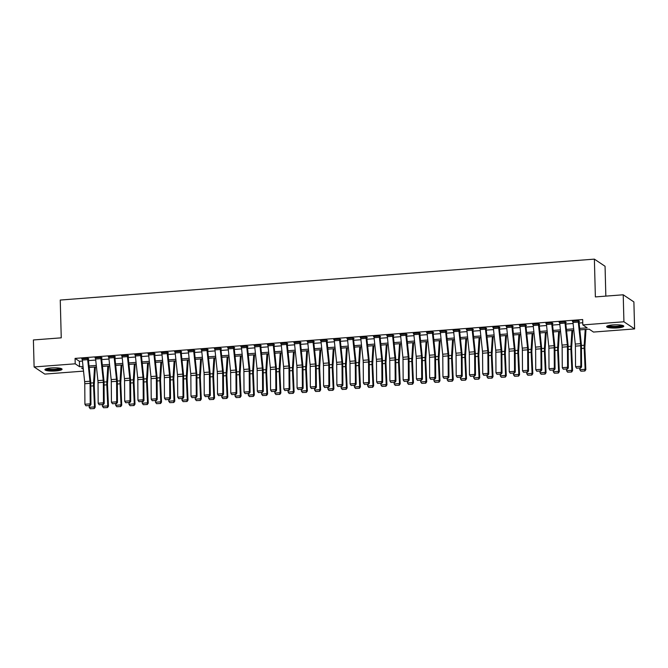 <?xml version="1.0" encoding="UTF-8"?>
<svg xmlns="http://www.w3.org/2000/svg" width="668" height="668" viewBox="0 0 668 668"><rect width="100%" height="100%" fill="white"/><g stroke="black" fill="none" stroke-linecap="round" stroke-linejoin="round"><path stroke-width="1" d="M51.252 367.943A8.575 1.62 -1.5 0 1 62.074 369.22A8.575 1.62 -1.5 0 1 55.753 370.949A8.575 1.62 -1.5 0 1 44.923 369.671A8.575 1.62 -1.5 0 1 51.252 367.943M612.957 324.915A8.575 1.62 -1.5 0 1 623.778 326.193A8.575 1.62 -1.5 0 1 617.457 327.93A8.575 1.62 -1.5 0 1 606.627 326.644A8.575 1.62 -1.5 0 1 612.957 324.915M605.843 296.116L605.058 266.273L594.378 259.134L60.254 300.049L61.247 337.833L33.4 339.962L34.11 366.957L75.217 363.809L79.542 366.699L83.032 366.431M594.378 259.134L595.372 296.918L623.219 294.788L633.89 301.928L634.6 328.915L593.493 332.063L589.168 329.165L579.824 329.883M83.533 371.124L44.781 374.097L34.11 366.957M579.665 328.389L587.147 327.821L582.813 324.924L582.671 319.529L75.075 358.407L79.4 361.304L82.465 361.071M88.468 360.611L95.724 360.052M101.728 359.593L108.984 359.033M114.988 358.574L122.244 358.023M128.248 357.564L135.504 357.004M141.507 356.545L148.764 355.986M154.767 355.526L162.023 354.975M168.027 354.516L175.283 353.956M181.287 353.497L188.543 352.938M194.547 352.479L201.803 351.927M207.806 351.468L215.063 350.909M221.066 350.45L228.322 349.898M234.326 349.431L241.582 348.88M247.586 348.42L254.842 347.861M260.846 347.402L268.11 346.851M274.105 346.391L281.37 345.832M287.365 345.373L294.63 344.813M300.633 344.354L307.89 343.803M313.893 343.344L321.149 342.784M327.153 342.325L334.409 341.765M340.413 341.306L347.669 340.755M353.673 340.296L360.929 339.736M366.932 339.277L374.189 338.718M380.192 338.259L387.448 337.707M393.452 337.248L400.708 336.689M406.712 336.229L413.968 335.678M419.972 335.211L427.228 334.66M433.231 334.2L440.488 333.641M446.491 333.182L453.747 332.631M459.751 332.171L467.007 331.612M473.011 331.153L480.267 330.593M486.271 330.134L493.527 329.583M499.53 329.124L506.795 328.564M512.79 328.105L520.055 327.545M526.05 327.086L533.315 326.535M539.318 326.076L546.574 325.516M552.578 325.057L559.834 324.498M565.838 324.038L573.094 323.487M579.098 323.028L582.763 322.744M578.288 322.085L572.985 322.485A3.849 0.977 85.6 0 1 572.91 321.291L578.212 320.89A3.849 0.977 85.6 0 0 578.288 322.085L580.584 343.653A5.503 1.394 -94.4 0 1 580.701 345.74L580.843 366.273L581.569 366.941L581.427 346.416A8.25 2.087 85.6 0 0 581.244 343.285L578.956 321.709L579.465 321.333L578.739 320.849L572.376 321.333L572.927 321.7M565.028 323.095L559.726 323.504A3.849 0.977 85.6 0 1 559.65 322.31L564.953 321.901A3.849 0.977 85.6 0 0 565.028 323.095L567.324 344.671A5.503 1.394 -94.4 0 1 567.441 346.759L567.583 367.283L568.309 367.959L568.167 347.435A8.25 2.087 85.6 0 0 567.984 344.296L565.696 322.727L566.205 322.343L565.479 321.867L559.116 322.352L559.667 322.719M551.768 324.114L546.466 324.523A3.849 0.977 85.6 0 1 546.391 323.329L551.693 322.92A3.849 0.977 85.6 0 0 551.768 324.114L554.064 345.682A5.503 1.394 -94.4 0 1 554.181 347.769L554.323 368.302L555.05 368.978L554.908 348.445A8.25 2.087 85.6 0 0 554.724 345.314L552.436 323.746L552.945 323.362L552.219 322.878L545.856 323.37L546.399 323.729M538.508 325.124L533.206 325.533A3.849 0.977 85.6 0 1 533.122 324.339L538.433 323.938A3.849 0.977 85.6 0 0 538.508 325.124L540.804 346.7A5.503 1.394 -94.4 0 1 540.921 348.788L541.063 369.312L541.79 369.988L541.648 349.464A8.25 2.087 85.6 0 0 541.464 346.333L539.176 324.757L539.686 324.381L538.959 323.896L532.596 324.381L533.139 324.748M525.248 326.143L519.946 326.552A3.849 0.977 85.6 0 1 519.863 325.358L525.173 324.949A3.849 0.977 85.6 0 0 525.248 326.143L527.545 347.719A5.503 1.394 -94.4 0 1 527.662 349.807L527.803 370.331L528.53 371.007L528.388 350.483A8.25 2.087 85.6 0 0 528.204 347.343L525.916 325.775L526.426 325.391L525.699 324.915L519.337 325.399L519.879 325.767M511.989 327.161L506.686 327.562A3.849 0.977 85.6 0 1 506.603 326.376L511.913 325.967A3.849 0.977 85.6 0 0 511.989 327.161L514.276 348.729A5.503 1.394 -94.4 0 1 514.402 350.817L514.544 371.35L515.27 372.026L515.128 351.493A8.25 2.087 85.6 0 0 514.945 348.362L512.657 326.794L513.166 326.41L512.44 325.926L506.077 326.418L506.62 326.777M498.729 328.172L493.427 328.581A3.849 0.977 85.6 0 1 493.343 327.387L498.654 326.986A3.849 0.977 85.6 0 0 498.729 328.172L501.017 349.748A5.503 1.394 -94.4 0 1 501.142 351.836L501.284 372.36L502.01 373.036L501.868 352.512A8.25 2.087 85.6 0 0 501.685 349.381L499.397 327.804L499.898 327.429L499.18 326.944L492.817 327.429L493.36 327.796M485.469 329.19L480.167 329.6A3.849 0.977 85.6 0 1 480.083 328.406L485.385 327.996A3.849 0.977 85.6 0 0 485.469 329.19L487.757 350.758A5.503 1.394 -94.4 0 1 487.882 352.854L488.024 373.379L488.751 374.055L488.6 353.531A8.25 2.087 85.6 0 0 488.425 350.391L486.137 328.823L486.638 328.439L485.92 327.955L479.557 328.447L480.1 328.815M472.209 330.209L466.907 330.61A3.849 0.977 85.6 0 1 466.823 329.424L472.126 329.015A3.849 0.977 85.6 0 0 472.209 330.209L474.497 351.777A5.503 1.394 -94.4 0 1 474.622 353.865L474.764 374.397L475.482 375.074L475.34 354.541A8.25 2.087 85.6 0 0 475.165 351.41L472.877 329.842L473.378 329.458L472.66 328.973L466.297 329.466L466.84 329.825M458.949 331.219L453.647 331.629A3.849 0.977 85.6 0 1 453.564 330.435L458.866 330.034A3.849 0.977 85.6 0 0 458.949 331.219L461.237 352.796A5.503 1.394 -94.4 0 1 461.363 354.883L461.505 375.408L462.223 376.084L462.081 355.56A8.25 2.087 85.6 0 0 461.905 352.428L459.609 330.852L460.118 330.476L459.4 329.992L453.038 330.476L453.58 330.844M445.69 332.238L440.387 332.647A3.849 0.977 85.6 0 1 440.304 331.453L445.606 331.044A3.849 0.977 85.6 0 0 445.69 332.238L447.977 353.806A5.503 1.394 -94.4 0 1 448.094 355.902L448.245 376.426L448.963 377.103L448.821 356.578A8.25 2.087 85.6 0 0 448.645 353.439L446.349 331.871L446.859 331.487L446.14 331.002L439.778 331.495L440.321 331.862M432.43 333.257L427.119 333.658A3.849 0.977 85.6 0 1 427.044 332.472L432.346 332.063A3.849 0.977 85.6 0 0 432.43 333.257L434.718 354.825A5.503 1.394 -94.4 0 1 434.835 356.912L434.985 377.445L435.703 378.121L435.561 357.589A8.25 2.087 85.6 0 0 435.386 354.457L433.089 332.881L433.599 332.505L432.881 332.021L426.518 332.505L427.061 332.873M419.17 334.267L413.859 334.676A3.849 0.977 85.6 0 1 413.784 333.482L419.086 333.081A3.849 0.977 85.6 0 0 419.17 334.267L421.458 355.844A5.503 1.394 -94.4 0 1 421.575 357.931L421.717 378.455L422.443 379.132L422.301 358.607A8.25 2.087 85.6 0 0 422.126 355.476L419.83 333.9L420.339 333.516L419.621 333.04L413.25 333.524L413.801 333.891M405.91 335.286L400.6 335.695A3.849 0.977 85.6 0 1 400.524 334.501L405.827 334.092A3.849 0.977 85.6 0 0 405.91 335.286L408.198 356.854A5.503 1.394 -94.4 0 1 408.315 358.95L408.457 379.474L409.183 380.15L409.041 359.626A8.25 2.087 85.6 0 0 408.866 356.487L406.57 334.918L407.079 334.534L406.361 334.05L399.99 334.543L400.541 334.91M392.65 336.305L387.34 336.705A3.849 0.977 85.6 0 1 387.265 335.52L392.567 335.111A3.849 0.977 85.6 0 0 392.65 336.305L394.938 357.873A5.503 1.394 -94.4 0 1 395.055 359.96L395.197 380.493L395.924 381.169L395.782 360.636A8.25 2.087 85.6 0 0 395.606 357.505L393.31 335.929L393.819 335.553L393.101 335.069L386.73 335.553L387.281 335.921M379.382 337.315L374.08 337.724A3.849 0.977 85.6 0 1 374.005 336.53L379.307 336.121A3.849 0.977 85.6 0 0 379.382 337.315L381.678 358.891A5.503 1.394 -94.4 0 1 381.795 360.979L381.937 381.503L382.664 382.179L382.522 361.655A8.25 2.087 85.6 0 0 382.346 358.516L380.05 336.948L380.56 336.563L379.841 336.087L373.47 336.572L374.022 336.939M366.122 338.334L360.82 338.743A3.849 0.977 85.6 0 1 360.745 337.549L366.047 337.14A3.849 0.977 85.6 0 0 366.122 338.334L368.419 359.902A5.503 1.394 -94.4 0 1 368.536 361.998L368.678 382.522L369.404 383.198L369.262 362.666A8.25 2.087 85.6 0 0 369.078 359.534L366.79 337.966L367.3 337.582L366.573 337.098L360.211 337.591L360.762 337.95M352.863 339.352L347.56 339.753A3.849 0.977 85.6 0 1 347.485 338.559L352.787 338.158A3.849 0.977 85.6 0 0 352.863 339.352L355.159 360.92A5.503 1.394 -94.4 0 1 355.276 363.008L355.418 383.541L356.144 384.209L356.002 363.684A8.25 2.087 85.6 0 0 355.819 360.553L353.531 338.977L354.04 338.601L353.314 338.117L346.951 338.601L347.502 338.968M339.603 340.363L334.301 340.772A3.849 0.977 85.6 0 1 334.225 339.578L339.528 339.169A3.849 0.977 85.6 0 0 339.603 340.363L341.899 361.939A5.503 1.394 -94.4 0 1 342.016 364.027L342.158 384.551L342.884 385.227L342.742 364.703A8.25 2.087 85.6 0 0 342.559 361.563L340.271 339.995L340.78 339.611L340.054 339.135L333.691 339.62L334.242 339.987M326.343 341.381L321.041 341.782A3.849 0.977 85.6 0 1 320.966 340.596L326.268 340.187A3.849 0.977 85.6 0 0 326.343 341.381L328.639 362.949A5.503 1.394 -94.4 0 1 328.756 365.037L328.898 385.57L329.625 386.246L329.483 365.713A8.25 2.087 85.6 0 0 329.299 362.582L327.011 341.014L327.52 340.63L326.794 340.146L320.431 340.638L320.982 340.997M313.083 342.392L307.781 342.801A3.849 0.977 85.6 0 1 307.706 341.607L313.008 341.206A3.849 0.977 85.6 0 0 313.083 342.392L315.379 363.968A5.503 1.394 -94.4 0 1 315.496 366.056L315.638 386.58L316.365 387.256L316.223 366.732A8.25 2.087 85.6 0 0 316.039 363.601L313.751 342.024L314.261 341.649L313.534 341.164L307.171 341.649L307.714 342.016M299.823 343.41L294.521 343.82A3.849 0.977 85.6 0 1 294.438 342.626L299.748 342.216A3.849 0.977 85.6 0 0 299.823 343.41L302.12 364.978A5.503 1.394 -94.4 0 1 302.237 367.074L302.379 387.599L303.105 388.275L302.963 367.751A8.25 2.087 85.6 0 0 302.779 364.611L300.491 343.043L301.001 342.659L300.274 342.175L293.912 342.667L294.454 343.035M286.564 344.429L281.261 344.83A3.849 0.977 85.6 0 1 281.178 343.644L286.488 343.235A3.849 0.977 85.6 0 0 286.564 344.429L288.86 365.997A5.503 1.394 -94.4 0 1 288.977 368.085L289.119 388.617L289.845 389.294L289.703 368.761A8.25 2.087 85.6 0 0 289.52 365.63L287.232 344.062L287.741 343.678L287.015 343.193L280.652 343.686L281.195 344.045M273.304 345.439L268.002 345.849A3.849 0.977 85.6 0 1 267.918 344.655L273.229 344.254A3.849 0.977 85.6 0 0 273.304 345.439L275.592 367.016A5.503 1.394 -94.4 0 1 275.717 369.103L275.859 389.628L276.585 390.304L276.443 369.78A8.25 2.087 85.6 0 0 276.26 366.649L273.972 345.072L274.481 344.696L273.755 344.212L267.392 344.696L267.935 345.064M260.044 346.458L254.742 346.867A3.849 0.977 85.6 0 1 254.658 345.673L259.969 345.264A3.849 0.977 85.6 0 0 260.044 346.458L262.332 368.026A5.503 1.394 -94.4 0 1 262.457 370.122L262.599 390.646L263.326 391.323L263.175 370.798A8.25 2.087 85.6 0 0 263 367.659L260.712 346.091L261.213 345.707L260.495 345.222L254.132 345.715L254.675 346.082M246.784 347.477L241.482 347.878A3.849 0.977 85.6 0 1 241.399 346.692L246.701 346.283A3.849 0.977 85.6 0 0 246.784 347.477L249.072 369.045A5.503 1.394 -94.4 0 1 249.197 371.132L249.339 391.665L250.066 392.341L249.916 371.809A8.25 2.087 85.6 0 0 249.74 368.678L247.452 347.101L247.953 346.725L247.235 346.241L240.872 346.725L241.415 347.093M233.524 348.487L228.222 348.896A3.849 0.977 85.6 0 1 228.139 347.702L233.441 347.302A3.849 0.977 85.6 0 0 233.524 348.487L235.812 370.064A5.503 1.394 -94.4 0 1 235.938 372.151L236.08 392.675L236.798 393.352L236.656 372.827A8.25 2.087 85.6 0 0 236.48 369.696L234.192 348.12L234.693 347.736L233.975 347.26L227.613 347.744L228.155 348.111M220.265 349.506L214.962 349.915A3.849 0.977 85.6 0 1 214.879 348.721L220.181 348.312A3.849 0.977 85.6 0 0 220.265 349.506L222.553 371.074A5.503 1.394 -94.4 0 1 222.678 373.17L222.82 393.694L223.538 394.37L223.396 373.846A8.25 2.087 85.6 0 0 223.221 370.707L220.924 349.139L221.434 348.754L220.716 348.27L214.353 348.763L214.896 349.13M207.005 350.525L201.703 350.925A3.849 0.977 85.6 0 1 201.619 349.74L206.921 349.331A3.849 0.977 85.6 0 0 207.005 350.525L209.293 372.093A5.503 1.394 -94.4 0 1 209.41 374.18L209.56 394.713L210.278 395.389L210.136 374.857A8.25 2.087 85.6 0 0 209.961 371.725L207.664 350.149L208.174 349.773L207.456 349.289L201.093 349.773L201.636 350.141M193.745 351.535L188.434 351.944A3.849 0.977 85.6 0 1 188.359 350.75L193.662 350.349A3.849 0.977 85.6 0 0 193.745 351.535L196.033 373.111A5.503 1.394 -94.4 0 1 196.15 375.199L196.3 395.723L197.018 396.4L196.876 375.875A8.25 2.087 85.6 0 0 196.701 372.736L194.405 351.168L194.914 350.784L194.196 350.308L187.833 350.792L188.376 351.159M180.485 352.554L175.175 352.963A3.849 0.977 85.6 0 1 175.099 351.769L180.402 351.36A3.849 0.977 85.6 0 0 180.485 352.554L182.773 374.122A5.503 1.394 -94.4 0 1 182.89 376.218L183.032 396.742L183.758 397.418L183.617 376.886A8.25 2.087 85.6 0 0 183.441 373.754L181.145 352.186L181.654 351.802L180.936 351.318L174.565 351.811L175.116 352.17M167.225 353.572L161.915 353.973A3.849 0.977 85.6 0 1 161.84 352.779L167.142 352.378A3.849 0.977 85.6 0 0 167.225 353.572L169.513 375.14A5.503 1.394 -94.4 0 1 169.63 377.228L169.772 397.761L170.499 398.429L170.357 377.904A8.25 2.087 85.6 0 0 170.181 374.773L167.885 353.197L168.394 352.821L167.676 352.337L161.305 352.821L161.856 353.188M153.966 354.583L148.655 354.992A3.849 0.977 85.6 0 1 148.58 353.798L153.882 353.389A3.849 0.977 85.6 0 0 153.966 354.583L156.254 376.159A5.503 1.394 -94.4 0 1 156.37 378.247L156.512 398.771L157.239 399.447L157.097 378.923A8.25 2.087 85.6 0 0 156.922 375.783L154.625 354.215L155.135 353.831L154.417 353.355L148.046 353.84L148.597 354.207M140.697 355.601L135.395 356.011A3.849 0.977 85.6 0 1 135.32 354.817L140.622 354.407A3.849 0.977 85.6 0 0 140.697 355.601L142.994 377.169A5.503 1.394 -94.4 0 1 143.111 379.257L143.253 399.79L143.979 400.466L143.837 379.933A8.25 2.087 85.6 0 0 143.662 376.802L141.365 355.234L141.875 354.85L141.157 354.366L134.786 354.858L135.337 355.217M127.438 356.612L122.135 357.021A3.849 0.977 85.6 0 1 122.06 355.827L127.363 355.426A3.849 0.977 85.6 0 0 127.438 356.612L129.734 378.188A5.503 1.394 -94.4 0 1 129.851 380.276L129.993 400.8L130.719 401.476L130.577 380.952A8.25 2.087 85.6 0 0 130.394 377.821L128.106 356.244L128.615 355.869L127.889 355.384L121.526 355.869L122.077 356.236M114.178 357.63L108.876 358.04A3.849 0.977 85.6 0 1 108.8 356.846L114.103 356.436A3.849 0.977 85.6 0 0 114.178 357.63L116.474 379.207A5.503 1.394 -94.4 0 1 116.591 381.294L116.733 401.819L117.459 402.495L117.317 381.971A8.25 2.087 85.6 0 0 117.134 378.831L114.846 357.263L115.355 356.879L114.629 356.403L108.266 356.887L108.817 357.255M100.918 358.649L95.616 359.05A3.849 0.977 85.6 0 1 95.541 357.864L100.843 357.455A3.849 0.977 85.6 0 0 100.918 358.649L103.214 380.217A5.503 1.394 -94.4 0 1 103.331 382.305L103.473 402.837L104.2 403.514L104.058 382.981A8.25 2.087 85.6 0 0 103.874 379.85L101.586 358.282L102.095 357.898L101.369 357.413L95.006 357.906L95.557 358.265M87.658 359.66L82.356 360.069A3.849 0.977 85.6 0 1 82.281 358.875L87.583 358.474A3.849 0.977 85.6 0 0 87.658 359.66L89.955 381.236A5.503 1.394 -94.4 0 1 90.071 383.323L90.213 403.848L90.94 404.524L90.798 384A8.25 2.087 85.6 0 0 90.614 380.869L88.326 359.292L88.836 358.916L88.109 358.432L81.746 358.916L82.298 359.284M623.219 294.788L623.92 321.776L634.6 328.915M75.075 358.407L75.217 363.809M582.813 324.924L623.92 321.776M89.036 365.972L96.292 365.421M102.296 364.953L109.552 364.402M115.556 363.943L122.812 363.384M128.815 362.924L136.072 362.373M142.075 361.914L149.331 361.355M155.335 360.895L162.591 360.336M168.595 359.877L175.851 359.326M181.855 358.866L189.111 358.307M195.114 357.848L202.379 357.288M208.374 356.829L215.639 356.278M221.634 355.819L228.899 355.259M234.894 354.8L242.158 354.24M248.162 353.781L255.418 353.23M261.422 352.771L268.678 352.211M274.682 351.752L281.938 351.201M287.941 350.733L295.198 350.182M301.201 349.723L308.457 349.164M314.461 348.704L321.717 348.153M327.721 347.694L334.977 347.135M340.981 346.675L348.237 346.116M354.24 345.657L361.497 345.106M367.5 344.646L374.756 344.087M380.76 343.628L388.016 343.068M394.02 342.609L401.276 342.058M407.28 341.599L414.536 341.039M420.539 340.58L427.796 340.02M433.799 339.561L441.064 339.01M447.059 338.551L454.324 337.991M460.319 337.532L467.583 336.973M473.579 336.513L480.843 335.962M486.847 335.503L494.103 334.944M500.107 334.484L507.363 333.933M513.366 333.466L520.622 332.914M526.626 332.455L533.882 331.896M539.886 331.437L547.142 330.885M553.146 330.426L560.402 329.867M566.406 329.407L573.662 328.848M83.191 367.926L81.563 368.051L83.333 369.237M573.82 330.343L566.564 330.902M560.561 331.361L553.304 331.912M547.301 332.372L540.045 332.931M534.041 333.39L526.785 333.95M520.781 334.409L513.525 334.96M507.521 335.419L500.265 335.979M494.262 336.438L487.005 336.998M481.002 337.457L473.737 338.008M467.742 338.467L460.477 339.027M454.482 339.486L447.218 340.045M441.222 340.505L433.958 341.056M427.954 341.515L420.698 342.074M414.694 342.534L407.438 343.085M401.435 343.552L394.178 344.103M388.175 344.563L380.919 345.122M374.915 345.581L367.659 346.133M361.655 346.592L354.399 347.151M348.395 347.611L341.139 348.17M335.136 348.629L327.879 349.18M321.876 349.64L314.62 350.199M308.616 350.658L301.36 351.218M295.356 351.677L288.1 352.228M282.096 352.687L274.84 353.247M268.837 353.706L261.58 354.265M255.577 354.725L248.321 355.276M242.317 355.735L235.052 356.294M229.057 356.754L221.793 357.313M215.797 357.772L208.533 358.324M202.538 358.783L195.273 359.342M189.269 359.801L182.013 360.353M176.01 360.82L168.753 361.371M162.75 361.831L155.494 362.39M149.49 362.849L142.234 363.4M136.23 363.86L128.974 364.419M122.97 364.878L115.714 365.438M109.711 365.897L102.454 366.448M96.451 366.907L89.195 367.467M79.4 361.304L79.542 366.699M572.985 322.485L575.282 344.062A5.503 1.394 -94.4 0 1 575.399 346.149L575.54 366.674L580.843 366.273L580.275 367.918L576.559 368.202L580.275 367.918M580.567 368.185L581.569 366.941M575.54 366.674L576.559 368.202M580.893 371.174L584.892 370.999L580.893 371.174L579.824 369.73L579.757 368.243M579.866 330.318L579.899 329.875M579.824 369.73L585.126 369.32L584.174 348.262A8.25 2.087 -94.4 0 1 584.199 345.256L585.201 329.474M584.609 370.89L585.126 369.32L585.836 369.613L584.892 370.999M585.995 329.407L584.909 346.542A5.503 1.394 85.6 0 0 584.892 348.546L585.836 369.613M559.726 323.504L562.013 345.072A5.503 1.394 -94.4 0 1 562.139 347.168L562.281 367.692L567.583 367.283L567.015 368.928L563.299 369.212L567.015 368.928M567.307 369.204L568.309 367.959M562.281 367.692L563.299 369.212M546.466 324.523L548.754 346.091A5.503 1.394 -94.4 0 1 548.879 348.178L549.021 368.703L554.323 368.302L553.755 369.947L550.04 370.231L553.755 369.947M554.048 370.214L555.05 368.978M549.021 368.703L550.04 370.231M533.206 325.533L535.494 347.109A5.503 1.394 -94.4 0 1 535.619 349.197L535.761 369.721L541.063 369.312L540.495 370.965L536.78 371.249L540.495 370.965M540.788 371.233L541.79 369.988M535.761 369.721L536.78 371.249M567.633 372.185L571.633 372.018L567.633 372.185L566.564 370.748L566.497 369.262M566.606 331.328L566.639 330.894M566.564 370.748L571.866 370.339L570.915 349.272A8.25 2.087 -94.4 0 1 570.94 346.274L571.942 330.485M571.349 371.901L571.866 370.339L572.576 370.623L571.633 372.018M572.735 330.426L571.641 347.56A5.503 1.394 85.6 0 0 571.633 349.564L572.576 370.623M554.373 373.203L558.373 373.036L554.373 373.203L553.304 371.759L553.238 370.281M553.346 332.347L553.38 331.912M553.304 371.759L558.607 371.358L557.655 350.291A8.25 2.087 -94.4 0 1 557.68 347.285L558.682 331.503M558.089 372.919L558.607 371.358L559.316 371.642L558.373 373.036M559.475 331.445L558.381 348.571A5.503 1.394 85.6 0 0 558.373 350.575L559.316 371.642M541.113 374.222L545.113 374.047L541.113 374.222L540.036 372.777L539.969 371.291M540.086 333.365L540.12 332.923M540.036 372.777L545.347 372.368L544.395 351.31A8.25 2.087 -94.4 0 1 544.42 348.304L545.422 332.522M544.829 373.938L545.347 372.368L546.057 372.661L545.113 374.047M546.215 332.455L545.121 349.589A5.503 1.394 85.6 0 0 545.113 351.593L546.057 372.661M519.946 326.552L522.234 348.12A5.503 1.394 -94.4 0 1 522.359 350.207L522.501 370.74L527.803 370.331L527.236 371.976L523.52 372.26L527.236 371.976M527.528 372.251L528.53 371.007M522.501 370.74L523.52 372.26M527.854 375.232L531.853 375.065L527.854 375.232L526.776 373.796L526.71 372.31M526.827 334.376L526.86 333.942M526.776 373.796L532.087 373.387L531.135 352.32A8.25 2.087 -94.4 0 1 531.152 349.322L532.162 333.532M531.569 374.948L532.087 373.387L532.797 373.671L531.853 375.065M532.955 333.474L531.862 350.608A5.503 1.394 85.6 0 0 531.853 352.604L532.797 373.671M622.601 325.416A7.423 1.403 -1.5 0 1 622.359 325.733A7.423 1.403 -1.5 0 1 614.385 326.969A7.423 1.403 -1.5 0 1 607.771 325.8M606.962 326.184A8.525 1.612 178.5 0 0 615.211 327.161A8.525 1.612 178.5 0 0 623.419 325.759A8.525 1.612 178.5 0 0 623.428 325.75M608.59 325.558A6.872 1.294 178.5 0 0 615.203 326.318A6.872 1.294 178.5 0 0 621.766 325.216M60.897 368.444A7.423 1.403 -1.5 0 1 55.427 369.888A7.423 1.403 -1.5 0 1 46.067 368.828M46.885 368.586A6.872 1.294 178.5 0 0 55.269 369.254A6.872 1.294 178.5 0 0 60.062 368.243M45.257 369.212A8.525 1.612 178.5 0 0 55.711 370.08A8.525 1.612 178.5 0 0 61.723 368.778M506.686 327.562L508.974 349.139A5.503 1.394 -94.4 0 1 509.1 351.226L509.241 371.75L514.544 371.35L513.976 372.994L510.26 373.278L513.976 372.994M514.26 373.262L515.27 372.026M509.241 371.75L510.26 373.278M493.427 328.581L495.714 350.149A5.503 1.394 -94.4 0 1 495.831 352.245L495.982 372.769L501.284 372.36L500.716 374.005L497 374.297L500.716 374.005M501 374.28L502.01 373.036M495.982 372.769L497 374.297M480.167 329.6L482.455 351.168A5.503 1.394 -94.4 0 1 482.572 353.255L482.722 373.788L488.024 373.379L487.456 375.024L483.741 375.307L487.456 375.024M487.74 375.291L488.751 374.055M482.722 373.788L483.741 375.307M466.907 330.61L469.195 352.186A5.503 1.394 -94.4 0 1 469.312 354.274L469.454 374.798L474.764 374.397L474.196 376.042L470.481 376.326L474.196 376.042M474.48 376.309L475.482 375.074M469.454 374.798L470.481 376.326M453.647 331.629L455.935 353.197A5.503 1.394 -94.4 0 1 456.052 355.292L456.194 375.817L461.505 375.408L460.937 377.053L457.221 377.336L460.937 377.053M461.221 377.328L462.223 376.084M456.194 375.817L457.221 377.336M514.594 376.251L518.593 376.084L514.594 376.251L513.517 374.806L513.45 373.329M513.567 335.394L513.592 334.96M513.517 374.806L518.827 374.406L517.875 353.339A8.25 2.087 -94.4 0 1 517.892 350.333L518.902 334.551M518.31 375.967L518.827 374.406L519.537 374.69L518.593 376.084M519.696 334.493L518.602 351.618A5.503 1.394 85.6 0 0 518.593 353.623L519.537 374.69M501.334 377.27L505.334 377.094L501.334 377.27L500.257 375.825L500.19 374.339M500.307 336.413L500.332 335.971M500.257 375.825L505.567 375.416L504.616 354.349A8.25 2.087 -94.4 0 1 504.632 351.351L505.643 335.57M505.05 376.986L505.567 375.416L506.277 375.7L505.334 377.094M506.436 335.503L505.342 352.637A5.503 1.394 85.6 0 0 505.334 354.641L506.277 375.7M488.074 378.28L492.074 378.113L488.074 378.28L486.997 376.835L486.93 375.358M487.047 337.423L487.072 336.989M486.997 376.835L492.299 376.435L491.356 355.368A8.25 2.087 -94.4 0 1 491.372 352.37L492.383 336.58M491.782 377.996L492.299 376.435L493.017 376.719L492.074 378.113M493.176 336.522L492.082 353.656A5.503 1.394 85.6 0 0 492.074 355.652L493.017 376.719M474.814 379.299L478.814 379.132L474.814 379.299L473.737 377.854L473.67 376.376M473.787 338.442L473.812 338.008M473.737 377.854L479.04 377.445L478.096 356.386A8.25 2.087 -94.4 0 1 478.113 353.38L479.123 337.599M478.522 379.015L479.04 377.445L479.758 377.737L478.814 379.132M479.916 337.54L478.822 354.666A5.503 1.394 85.6 0 0 478.814 356.67L479.758 377.737M461.555 380.317L465.554 380.142L461.555 380.317L460.477 378.873L460.411 377.387M460.528 339.461L460.553 339.018M460.477 378.873L465.78 378.464L464.836 357.397A8.25 2.087 -94.4 0 1 464.853 354.399L465.855 338.618M465.262 380.034L465.78 378.464L466.498 378.748L465.554 380.142M466.656 338.551L465.563 355.685A5.503 1.394 85.6 0 0 465.554 357.689L466.498 378.748M440.387 332.647L442.675 354.215A5.503 1.394 -94.4 0 1 442.792 356.303L442.934 376.835L448.245 376.426L447.669 378.071L443.961 378.355L447.669 378.071M447.961 378.339L448.963 377.103M442.934 376.835L443.961 378.355M448.295 381.328L452.294 381.161L448.295 381.328L447.218 379.883L447.151 378.405M447.268 340.471L447.293 340.037M447.218 379.883L452.52 379.482L451.576 358.415A8.25 2.087 -94.4 0 1 451.593 355.409L452.595 339.628M452.002 381.044L452.52 379.482L453.238 379.766L452.294 381.161M453.397 339.569L452.303 356.704A5.503 1.394 85.6 0 0 452.286 358.699L453.238 379.766M427.119 333.658L429.415 355.234A5.503 1.394 -94.4 0 1 429.532 357.322L429.674 377.846L434.985 377.445L434.409 379.09L430.701 379.374L434.409 379.09M434.701 379.357L435.703 378.121M429.674 377.846L430.701 379.374M435.035 382.346L439.026 382.179L435.035 382.346L433.958 380.902L433.891 379.424M434.008 341.49L434.033 341.056M433.958 380.902L439.26 380.493L438.317 359.434A8.25 2.087 -94.4 0 1 438.333 356.428L439.335 340.647M438.742 382.063L439.26 380.493L439.978 380.785L439.026 382.179M440.128 340.588L439.043 357.714A5.503 1.394 85.6 0 0 439.026 359.718L439.978 380.785M413.859 334.676L416.156 356.244A5.503 1.394 -94.4 0 1 416.273 358.34L416.414 378.865L421.717 378.455L421.149 380.1L417.442 380.384L421.149 380.1M421.441 380.376L422.443 379.132M416.414 378.865L417.442 380.384M421.775 383.365L425.766 383.19L421.775 383.365L420.698 381.921L420.631 380.434M420.748 342.509L420.773 342.066M420.698 381.921L426 381.511L425.057 360.444A8.25 2.087 -94.4 0 1 425.073 357.447L426.075 341.657M425.483 383.073L426 381.511L426.718 381.795L425.766 383.19M426.869 341.599L425.783 358.733A5.503 1.394 85.6 0 0 425.766 360.737L426.718 381.795M400.6 335.695L402.896 357.263A5.503 1.394 -94.4 0 1 403.013 359.351L403.155 379.883L408.457 379.474L407.889 381.119L404.182 381.403L407.889 381.119M408.181 381.386L409.183 380.15M403.155 379.883L404.182 381.403M408.507 384.376L412.507 384.209L408.507 384.376L407.438 382.931L407.371 381.453M407.488 343.519L407.513 343.085M407.438 382.931L412.74 382.53L411.797 361.463A8.25 2.087 -94.4 0 1 411.814 358.457L412.816 342.676M412.223 384.092L412.74 382.53L413.459 382.814L412.507 384.209M413.609 342.617L412.523 359.751A5.503 1.394 85.6 0 0 412.507 361.747L413.459 382.814M387.34 336.705L389.636 358.282A5.503 1.394 -94.4 0 1 389.753 360.369L389.895 380.894L395.197 380.493L394.629 382.138L390.922 382.422L394.629 382.138M394.922 382.405L395.924 381.169M389.895 380.894L390.922 382.422M395.247 385.394L399.247 385.219L395.247 385.394L394.178 383.95L394.112 382.463M394.229 344.538L394.254 344.095M394.178 383.95L399.481 383.541L398.537 362.482A8.25 2.087 -94.4 0 1 398.554 359.476L399.556 343.694M398.963 385.11L399.481 383.541L400.199 383.833L399.247 385.219M400.349 343.636L399.264 360.762A5.503 1.394 85.6 0 0 399.247 362.766L400.199 383.833M374.08 337.724L376.376 359.292A5.503 1.394 -94.4 0 1 376.493 361.388L376.635 381.912L381.937 381.503L381.37 383.148L377.662 383.432L381.37 383.148M381.662 383.424L382.664 382.179M376.635 381.912L377.662 383.432M381.987 386.405L385.987 386.238L381.987 386.405L380.919 384.968L380.852 383.482M380.969 345.556L380.994 345.114M380.919 384.968L386.221 384.559L385.277 363.492A8.25 2.087 -94.4 0 1 385.294 360.495L386.296 344.705M385.703 386.121L386.221 384.559L386.939 384.843L385.987 386.238M387.089 344.646L386.004 361.78A5.503 1.394 85.6 0 0 385.987 363.784L386.939 384.843M360.82 338.743L363.116 360.311A5.503 1.394 -94.4 0 1 363.233 362.398L363.375 382.931L368.678 382.522L368.11 384.167L364.394 384.451L368.11 384.167M368.402 384.434L369.404 383.198M363.375 382.931L364.394 384.451M347.56 339.753L349.857 361.33A5.503 1.394 -94.4 0 1 349.974 363.417L350.115 383.941L355.418 383.541L354.85 385.185L351.134 385.469L354.85 385.185M355.142 385.453L356.144 384.209M350.115 383.941L351.134 385.469M334.301 340.772L336.597 362.34A5.503 1.394 -94.4 0 1 336.714 364.427L336.856 384.96L342.158 384.551L341.59 386.196L337.874 386.48L341.59 386.196M341.882 386.471L342.884 385.227M336.856 384.96L337.874 386.48M321.041 341.782L323.329 363.359A5.503 1.394 -94.4 0 1 323.454 365.446L323.596 385.97L328.898 385.57L328.33 387.215L324.615 387.498L328.33 387.215M328.623 387.482L329.625 386.246M323.596 385.97L324.615 387.498M307.781 342.801L310.069 364.377A5.503 1.394 -94.4 0 1 310.194 366.465L310.336 386.989L315.638 386.58L315.071 388.233L311.355 388.517L315.071 388.233M315.363 388.5L316.365 387.256M310.336 386.989L311.355 388.517M294.521 343.82L296.809 365.388A5.503 1.394 -94.4 0 1 296.934 367.475L297.076 388.008L302.379 387.599L301.811 389.244L298.095 389.527L301.811 389.244M302.103 389.519L303.105 388.275M297.076 388.008L298.095 389.527M281.261 344.83L283.549 366.406A5.503 1.394 -94.4 0 1 283.675 368.494L283.816 389.018L289.119 388.617L288.551 390.262L284.835 390.546L288.551 390.262M288.843 390.529L289.845 389.294M283.816 389.018L284.835 390.546M268.002 345.849L270.289 367.417A5.503 1.394 -94.4 0 1 270.415 369.513L270.557 390.037L275.859 389.628L275.291 391.273L271.575 391.557L275.291 391.273M275.575 391.548L276.585 390.304M270.557 390.037L271.575 391.557M254.742 346.867L257.03 368.435A5.503 1.394 -94.4 0 1 257.147 370.523L257.297 391.056L262.599 390.646L262.031 392.291L258.316 392.575L262.031 392.291M262.315 392.559L263.326 391.323M257.297 391.056L258.316 392.575M241.482 347.878L243.77 369.454A5.503 1.394 -94.4 0 1 243.887 371.542L244.037 392.066L249.339 391.665L248.772 393.31L245.056 393.594L248.772 393.31M249.055 393.577L250.066 392.341M244.037 392.066L245.056 393.594M228.222 348.896L230.51 370.464A5.503 1.394 -94.4 0 1 230.627 372.56L230.769 393.085L236.08 392.675L235.512 394.32L231.796 394.604L235.512 394.32M235.796 394.596L236.798 393.352M230.769 393.085L231.796 394.604M214.962 349.915L217.25 371.483A5.503 1.394 -94.4 0 1 217.367 373.571L217.509 394.103L222.82 393.694L222.252 395.339L218.536 395.623L222.252 395.339M222.536 395.606L223.538 394.37M217.509 394.103L218.536 395.623M201.703 350.925L203.99 372.502A5.503 1.394 -94.4 0 1 204.107 374.589L204.249 395.114L209.56 394.713L208.984 396.358L205.276 396.642L208.984 396.358M209.276 396.625L210.278 395.389M204.249 395.114L205.276 396.642M188.434 351.944L190.731 373.512A5.503 1.394 -94.4 0 1 190.848 375.608L190.99 396.132L196.3 395.723L195.724 397.368L192.017 397.652L195.724 397.368M196.016 397.644L197.018 396.4M190.99 396.132L192.017 397.652M175.175 352.963L177.471 374.531A5.503 1.394 -94.4 0 1 177.588 376.618L177.73 397.151L183.032 396.742L182.464 398.387L178.757 398.671L182.464 398.387M182.756 398.654L183.758 397.418M177.73 397.151L178.757 398.671M161.915 353.973L164.211 375.55A5.503 1.394 -94.4 0 1 164.328 377.637L164.47 398.161L169.772 397.761L169.204 399.406L165.497 399.689L169.204 399.406M169.497 399.673L170.499 398.429M164.47 398.161L165.497 399.689M148.655 354.992L150.951 376.56A5.503 1.394 -94.4 0 1 151.068 378.656L151.21 399.18L156.512 398.771L155.945 400.416L152.237 400.7L155.945 400.416M156.237 400.691L157.239 399.447M151.21 399.18L152.237 400.7M135.395 356.011L137.691 377.579A5.503 1.394 -94.4 0 1 137.808 379.666L137.95 400.19L143.253 399.79L142.685 401.435L138.977 401.719L142.685 401.435M142.977 401.702L143.979 400.466M137.95 400.19L138.977 401.719M368.728 387.423L372.727 387.256L368.728 387.423L367.659 385.979L367.592 384.501M367.709 346.567L367.734 346.133M367.659 385.979L372.961 385.578L372.018 364.511A8.25 2.087 -94.4 0 1 372.034 361.505L373.036 345.723M372.443 387.139L372.961 385.578L373.679 385.862L372.727 387.256M373.829 345.665L372.744 362.791A5.503 1.394 85.6 0 0 372.727 364.795L373.679 385.862M355.468 388.442L359.467 388.267L355.468 388.442L354.399 386.997L354.332 385.511M354.441 347.585L354.474 347.143M354.399 386.997L359.701 386.588L358.758 365.53A8.25 2.087 -94.4 0 1 358.774 362.524L359.776 346.742M359.184 388.158L359.701 386.588L360.411 386.881L359.467 388.267M360.57 346.675L359.484 363.809A5.503 1.394 85.6 0 0 359.467 365.813L360.411 386.881M342.208 389.452L346.208 389.285L342.208 389.452L341.139 388.016L341.072 386.53M341.181 348.596L341.214 348.162M341.139 388.016L346.441 387.607L345.49 366.54A8.25 2.087 -94.4 0 1 345.515 363.542L346.517 347.752M345.924 389.168L346.441 387.607L347.151 387.891L346.208 389.285M347.31 347.694L346.224 364.828A5.503 1.394 85.6 0 0 346.208 366.824L347.151 387.891M328.948 390.471L332.948 390.304L328.948 390.471L327.879 389.026L327.813 387.549M327.921 349.614L327.955 349.18M327.879 389.026L333.182 388.626L332.23 367.559A8.25 2.087 -94.4 0 1 332.255 364.553L333.257 348.771M332.664 390.187L333.182 388.626L333.891 388.91L332.948 390.304M334.05 348.713L332.956 365.839A5.503 1.394 85.6 0 0 332.948 367.843L333.891 388.91M315.688 391.49L319.688 391.314L315.688 391.49L314.62 390.045L314.553 388.559M314.661 350.633L314.695 350.191M314.62 390.045L319.922 389.636L318.97 368.569A8.25 2.087 -94.4 0 1 318.995 365.571L319.997 349.79M319.404 391.206L319.922 389.636L320.632 389.928L319.688 391.314M320.79 349.723L319.696 366.857A5.503 1.394 85.6 0 0 319.688 368.861L320.632 389.928M302.429 392.5L306.428 392.333L302.429 392.5L301.351 391.064L301.285 389.578M301.402 351.644L301.435 351.209M301.351 391.064L306.662 390.655L305.71 369.588A8.25 2.087 -94.4 0 1 305.735 366.59L306.737 350.8M306.144 392.216L306.662 390.655L307.372 390.939L306.428 392.333M307.531 350.742L306.437 367.876A5.503 1.394 85.6 0 0 306.428 369.872L307.372 390.939M289.169 393.519L293.168 393.352L289.169 393.519L288.092 392.074L288.025 390.596M288.142 352.662L288.175 352.228M288.092 392.074L293.402 391.673L292.45 370.606A8.25 2.087 -94.4 0 1 292.467 367.6L293.477 351.819M292.885 393.235L293.402 391.673L294.112 391.957L293.168 393.352M294.271 351.76L293.177 368.886A5.503 1.394 85.6 0 0 293.168 370.89L294.112 391.957M275.909 394.537L279.909 394.362L275.909 394.537L274.832 393.093L274.765 391.607M274.882 353.681L274.907 353.238M274.832 393.093L280.142 392.684L279.191 371.617A8.25 2.087 -94.4 0 1 279.207 368.619L280.218 352.838M279.625 394.254L280.142 392.684L280.852 392.968L279.909 394.362M281.011 352.771L279.917 369.905A5.503 1.394 85.6 0 0 279.909 371.909L280.852 392.968M262.649 395.548L266.649 395.381L262.649 395.548L261.572 394.103L261.505 392.625M261.622 354.691L261.647 354.257M261.572 394.103L266.883 393.702L265.931 372.635A8.25 2.087 -94.4 0 1 265.947 369.629L266.958 353.848M266.365 395.264L266.883 393.702L267.592 393.986L266.649 395.381M267.751 353.789L266.657 370.924A5.503 1.394 85.6 0 0 266.649 372.919L267.592 393.986M249.389 396.567L253.389 396.4L249.389 396.567L248.312 395.122L248.245 393.644M248.362 355.71L248.387 355.276M248.312 395.122L253.615 394.713L252.671 373.654A8.25 2.087 -94.4 0 1 252.688 370.648L253.698 354.867M253.097 396.283L253.615 394.713L254.333 395.005L253.389 396.4M254.491 354.808L253.397 371.934A5.503 1.394 85.6 0 0 253.389 373.938L254.333 395.005M236.13 397.585L240.129 397.41L236.13 397.585L235.052 396.141L234.986 394.654M235.103 356.729L235.128 356.286M235.052 396.141L240.355 395.732L239.411 374.664A8.25 2.087 -94.4 0 1 239.428 371.667L240.438 355.885M239.837 397.293L240.355 395.732L241.073 396.015L240.129 397.41M241.231 355.819L240.138 372.953A5.503 1.394 85.6 0 0 240.129 374.957L241.073 396.015M222.87 398.596L226.869 398.429L222.87 398.596L221.793 397.151L221.726 395.673M221.843 357.739L221.868 357.305M221.793 397.151L227.095 396.75L226.151 375.683A8.25 2.087 -94.4 0 1 226.168 372.677L227.17 356.896M226.577 398.312L227.095 396.75L227.813 397.034L226.869 398.429M227.972 356.837L226.878 373.971A5.503 1.394 85.6 0 0 226.869 375.967L227.813 397.034M209.61 399.614L213.61 399.439L209.61 399.614L208.533 398.17L208.466 396.683M208.583 358.758L208.608 358.315M208.533 398.17L213.835 397.761L212.892 376.702A8.25 2.087 -94.4 0 1 212.908 373.696L213.91 357.914M213.317 399.33L213.835 397.761L214.553 398.053L213.61 399.439M214.712 357.856L213.618 374.982A5.503 1.394 85.6 0 0 213.601 376.986L214.553 398.053M196.35 400.625L200.342 400.458L196.35 400.625L195.273 399.188L195.206 397.702M195.323 359.776L195.348 359.334M195.273 399.188L200.575 398.779L199.632 377.712A8.25 2.087 -94.4 0 1 199.648 374.715L200.65 358.925M200.058 400.341L200.575 398.779L201.293 399.063L200.342 400.458M201.444 358.866L200.358 376A5.503 1.394 85.6 0 0 200.342 378.004L201.293 399.063M183.09 401.643L187.082 401.476L183.09 401.643L182.013 400.199L181.946 398.721M182.063 360.787L182.088 360.353M182.013 400.199L187.316 399.798L186.372 378.731A8.25 2.087 -94.4 0 1 186.389 375.725L187.391 359.943M186.798 401.359L187.316 399.798L188.034 400.082L187.082 401.476M188.184 359.885L187.098 377.019A5.503 1.394 85.6 0 0 187.082 379.015L188.034 400.082M169.822 402.662L173.822 402.487L169.822 402.662L168.753 401.217L168.687 399.731M168.804 361.805L168.829 361.363M168.753 401.217L174.056 400.808L173.112 379.75A8.25 2.087 -94.4 0 1 173.129 376.744L174.131 360.962M173.538 402.378L174.056 400.808L174.774 401.101L173.822 402.487M174.924 360.895L173.839 378.03A5.503 1.394 85.6 0 0 173.822 380.034L174.774 401.101M156.562 403.672L160.562 403.505L156.562 403.672L155.494 402.236L155.427 400.75M155.544 362.816L155.569 362.382M155.494 402.236L160.796 401.827L159.852 380.76A8.25 2.087 -94.4 0 1 159.869 377.762L160.871 361.972M160.278 403.389L160.796 401.827L161.514 402.111L160.562 403.505M161.664 361.914L160.579 379.048A5.503 1.394 85.6 0 0 160.562 381.052L161.514 402.111M143.303 404.691L147.302 404.524L143.303 404.691L142.234 403.247L142.167 401.769M142.284 363.835L142.309 363.4M142.234 403.247L147.536 402.846L146.593 381.779A8.25 2.087 -94.4 0 1 146.609 378.773L147.611 362.991M147.018 404.407L147.536 402.846L148.254 403.13L147.302 404.524M148.405 362.933L147.319 380.059A5.503 1.394 85.6 0 0 147.302 382.063L148.254 403.13M122.135 357.021L124.432 378.597A5.503 1.394 -94.4 0 1 124.549 380.685L124.691 401.209L129.993 400.8L129.425 402.453L125.709 402.737L129.425 402.453M129.717 402.721L130.719 401.476M124.691 401.209L125.709 402.737M130.043 405.71L134.043 405.534L130.043 405.71L128.974 404.265L128.907 402.779M129.024 364.853L129.049 364.411M128.974 404.265L134.276 403.856L133.333 382.797A8.25 2.087 -94.4 0 1 133.349 379.791L134.351 364.01M133.759 405.426L134.276 403.856L134.994 404.148L134.043 405.534M135.145 363.943L134.059 381.077A5.503 1.394 85.6 0 0 134.043 383.081L134.994 404.148M108.876 358.04L111.172 379.608A5.503 1.394 -94.4 0 1 111.289 381.695L111.431 402.228L116.733 401.819L116.165 403.464L112.449 403.748L116.165 403.464M116.457 403.739L117.459 402.495M111.431 402.228L112.449 403.748M116.783 406.72L120.783 406.553L116.783 406.72L115.714 405.284L115.647 403.798M115.756 365.864L115.789 365.429M115.714 405.284L121.017 404.875L120.073 383.808A8.25 2.087 -94.4 0 1 120.09 380.81L121.092 365.02M120.499 406.436L121.017 404.875L121.726 405.159L120.783 406.553M121.885 364.962L120.799 382.096A5.503 1.394 85.6 0 0 120.783 384.092L121.726 405.159M95.616 359.05L97.912 380.626A5.503 1.394 -94.4 0 1 98.029 382.714L98.171 403.238L103.473 402.837L102.905 404.482L99.19 404.766L102.905 404.482M103.198 404.75L104.2 403.514M98.171 403.238L99.19 404.766M103.523 407.739L107.523 407.572L103.523 407.739L102.454 406.294L102.388 404.816M102.496 366.882L102.53 366.448M102.454 406.294L107.757 405.894L106.805 384.826A8.25 2.087 -94.4 0 1 106.83 381.82L107.832 366.039M107.239 407.455L107.757 405.894L108.466 406.177L107.523 407.572M108.625 365.981L107.54 383.106A5.503 1.394 85.6 0 0 107.523 385.11L108.466 406.177M82.356 360.069L84.644 381.637A5.503 1.394 -94.4 0 1 84.769 383.733L84.911 404.257L90.213 403.848L89.646 405.493L85.93 405.785L89.646 405.493M89.938 405.768L90.94 404.524M84.911 404.257L85.93 405.785M90.263 408.758L94.263 408.582L90.263 408.758L89.195 407.313L89.128 405.827M89.236 367.901L89.27 367.458M89.195 407.313L94.497 406.904L93.545 385.837A8.25 2.087 -94.4 0 1 93.57 382.839L94.572 367.058M93.979 408.474L94.497 406.904L95.207 407.188L94.263 408.582M95.365 366.991L94.272 384.125A5.503 1.394 85.6 0 0 94.263 386.129L95.207 407.188M580.584 343.653L575.282 344.062M580.701 345.74L575.399 346.149M581.444 348.471L584.174 348.262M581.402 345.473L584.199 345.256M567.324 344.671L562.013 345.072M567.441 346.759L562.139 347.168M554.064 345.682L548.754 346.091M554.181 347.769L548.879 348.178M540.804 346.7L535.494 347.109M540.921 348.788L535.619 349.197M568.176 349.481L570.915 349.272M568.142 346.483L570.94 346.274M554.916 350.5L557.655 350.291M554.883 347.502L557.68 347.285M541.656 351.518L544.395 351.31M541.623 348.521L544.42 348.304M527.545 347.719L522.234 348.12M527.662 349.807L522.359 350.207M528.396 352.529L531.135 352.32M528.363 349.531L531.152 349.322M514.276 348.729L508.974 349.139M514.402 350.817L509.1 351.226M501.017 349.748L495.714 350.149M501.142 351.836L495.831 352.245M487.757 350.758L482.455 351.168M487.882 352.854L482.572 353.255M474.497 351.777L469.195 352.186M474.622 353.865L469.312 354.274M461.237 352.796L455.935 353.197M461.363 354.883L456.052 355.292M515.137 353.547L517.875 353.339M515.103 350.55L517.892 350.333M501.877 354.566L504.616 354.349M501.843 351.568L504.632 351.351M488.617 355.576L491.356 355.368M488.584 352.579L491.372 352.37M475.357 356.595L478.096 356.386M475.324 353.597L478.113 353.38M462.097 357.614L464.836 357.397M462.064 354.608L464.853 354.399M447.977 353.806L442.675 354.215M448.094 355.902L442.792 356.303M448.838 358.624L451.576 358.415M448.804 355.626L451.593 355.409M434.718 354.825L429.415 355.234M434.835 356.912L429.532 357.322M435.578 359.643L438.317 359.434M435.544 356.645L438.333 356.428M421.458 355.844L416.156 356.244M421.575 357.931L416.273 358.34M422.318 360.653L425.057 360.444M422.285 357.656L425.073 357.447M408.198 356.854L402.896 357.263M408.315 358.95L403.013 359.351M409.058 361.672L411.797 361.463M409.025 358.674L411.814 358.457M394.938 357.873L389.636 358.282M395.055 359.96L389.753 360.369M395.798 362.691L398.537 362.482M395.757 359.693L398.554 359.476M381.678 358.891L376.376 359.292M381.795 360.979L376.493 361.388M382.539 363.701L385.277 363.492M382.497 360.703L385.294 360.495M368.419 359.902L363.116 360.311M368.536 361.998L363.233 362.398M355.159 360.92L349.857 361.33M355.276 363.008L349.974 363.417M341.899 361.939L336.597 362.34M342.016 364.027L336.714 364.427M328.639 362.949L323.329 363.359M328.756 365.037L323.454 365.446M315.379 363.968L310.069 364.377M315.496 366.056L310.194 366.465M302.12 364.978L296.809 365.388M302.237 367.074L296.934 367.475M288.86 365.997L283.549 366.406M288.977 368.085L283.675 368.494M275.592 367.016L270.289 367.417M275.717 369.103L270.415 369.513M262.332 368.026L257.03 368.435M262.457 370.122L257.147 370.523M249.072 369.045L243.77 369.454M249.197 371.132L243.887 371.542M235.812 370.064L230.51 370.464M235.938 372.151L230.627 372.56M222.553 371.074L217.25 371.483M222.678 373.17L217.367 373.571M209.293 372.093L203.99 372.502M209.41 374.18L204.107 374.589M196.033 373.111L190.731 373.512M196.15 375.199L190.848 375.608M182.773 374.122L177.471 374.531M182.89 376.218L177.588 376.618M169.513 375.14L164.211 375.55M169.63 377.228L164.328 377.637M156.254 376.159L150.951 376.56M156.37 378.247L151.068 378.656M142.994 377.169L137.691 377.579M143.111 379.257L137.808 379.666M369.279 364.72L372.018 364.511M369.237 361.722L372.034 361.505M356.019 365.738L358.758 365.53M355.977 362.741L358.774 362.524M342.759 366.749L345.49 366.54M342.717 363.751L345.515 363.542M329.491 367.767L332.23 367.559M329.458 364.77L332.255 364.553M316.231 368.786L318.97 368.569M316.198 365.788L318.995 365.571M302.971 369.796L305.71 369.588M302.938 366.799L305.735 366.59M289.712 370.815L292.45 370.606M289.678 367.817L292.467 367.6M276.452 371.834L279.191 371.617M276.418 368.828L279.207 368.619M263.192 372.844L265.931 372.635M263.159 369.847L265.947 369.629M249.932 373.863L252.671 373.654M249.899 370.865L252.688 370.648M236.672 374.873L239.411 374.664M236.639 371.876L239.428 371.667M223.413 375.892L226.151 375.683M223.379 372.894L226.168 372.677M210.153 376.911L212.892 376.702M210.119 373.913L212.908 373.696M196.893 377.921L199.632 377.712M196.86 374.923L199.648 374.715M183.633 378.94L186.372 378.731M183.6 375.942L186.389 375.725M170.373 379.958L173.112 379.75M170.34 376.961L173.129 376.744M157.114 380.969L159.852 380.76M157.072 377.971L159.869 377.762M143.854 381.987L146.593 381.779M143.812 378.99L146.609 378.773M129.734 378.188L124.432 378.597M129.851 380.276L124.549 380.685M130.594 383.006L133.333 382.797M130.552 380.009L133.349 379.791M116.474 379.207L111.172 379.608M116.591 381.294L111.289 381.695M117.334 384.016L120.073 383.808M117.292 381.019L120.09 380.81M103.214 380.217L97.912 380.626M103.331 382.305L98.029 382.714M104.074 385.035L106.805 384.826M104.033 382.038L106.83 381.82M89.955 381.236L84.644 381.637M90.071 383.323L84.769 383.733M90.806 386.054L93.545 385.837M90.773 383.048L93.57 382.839"/></g></svg>
